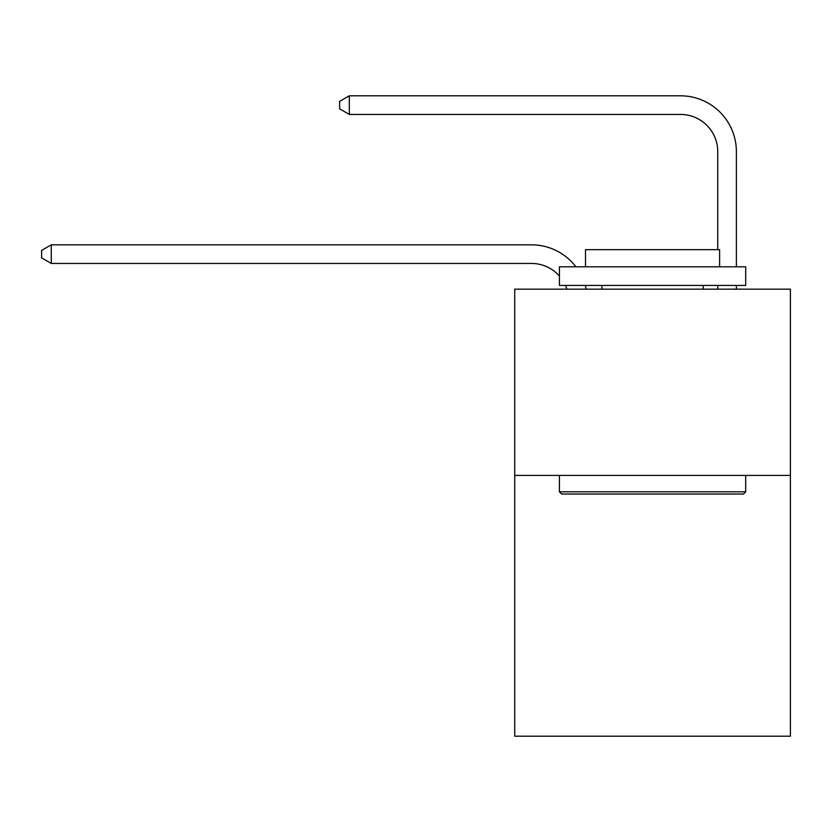 <?xml version="1.0" encoding="UTF-8"?>
<svg xmlns="http://www.w3.org/2000/svg" width="832" height="832" viewBox="0 0 832 832"><rect width="100%" height="100%" fill="white"/><g stroke="black" fill="none" stroke-linecap="round" stroke-linejoin="round"><path stroke-width="1.25" d="M790.4 475.415L790.4 736.195L514.727 736.195L514.727 289.151L790.4 289.151L790.4 475.415L514.727 475.415M531.482 244.816L51.282 244.816L531.482 244.816A55.879 55.879 172.9 0 1 575.91 266.802M717.756 249.662L717.756 151.684A37.253 37.253 79.8 0 0 680.503 114.431L349.315 114.431L339.633 108.846L339.633 101.39L349.315 95.805L680.503 95.805A55.879 55.879 34.2 0 1 736.382 151.684L736.382 266.802M561.662 494.042L559.426 491.816L745.69 491.816L743.465 494.042L561.662 494.042M745.69 266.802L745.69 285.428L559.426 285.428L559.426 266.802L745.69 266.802M585.51 266.802L585.51 249.662L719.618 249.662L719.618 266.802M745.69 475.415L745.69 491.816M559.426 475.415L559.426 491.816M703.227 285.428L703.227 289.151M601.9 285.428L601.9 289.151M717.756 151.684A37.253 37.253 -145.8 0 0 680.503 114.431A37.253 37.253 -145.8 0 1 717.756 151.684A37.253 37.253 -145.8 0 0 680.503 114.431A37.253 37.253 -145.8 0 1 717.756 151.684A37.253 37.253 -145.8 0 0 680.503 114.431A37.253 37.253 -145.8 0 1 717.756 151.684A37.253 37.253 -145.8 0 0 680.503 114.431M566.904 289.151A37.253 37.253 -7.1 0 0 565.469 285.428M559.426 276.058A37.253 37.253 -7.1 0 0 531.482 263.442L51.282 263.442L41.6 257.858L41.6 250.411L51.282 244.816L51.282 263.442M585.239 285.428A55.879 55.879 172.9 0 1 586.165 289.151M736.382 285.428L736.382 289.151M717.756 289.151L717.756 285.428M349.315 95.805L349.315 114.431"/></g></svg>
